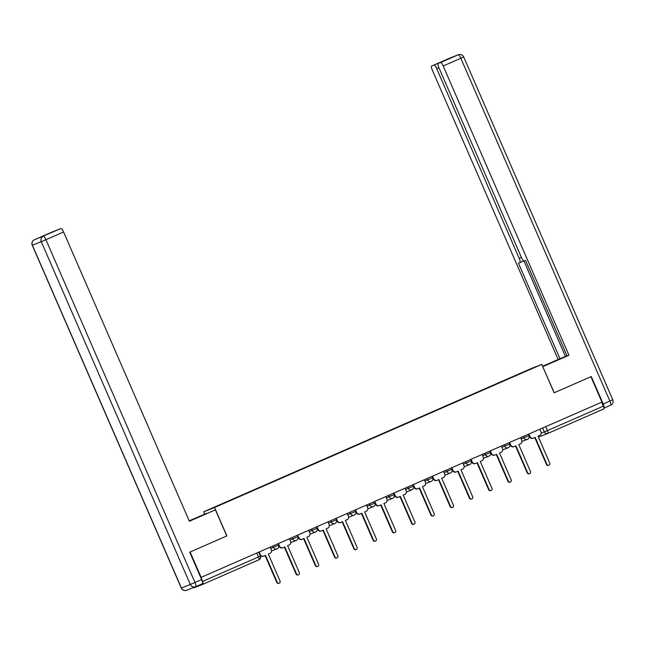 <?xml version="1.0" encoding="UTF-8"?>
<svg xmlns="http://www.w3.org/2000/svg" width="645" height="645" viewBox="0 0 645 645"><rect width="100%" height="100%" fill="white"/><g stroke="black" fill="none" stroke-linecap="round" stroke-linejoin="round"><path stroke-width="0.97" d="M204.739 514.065L203.739 511.767L214.543 507.502L541.768 364.385L554.12 392.805L590.917 376.712L601.946 402.069L201.127 577.364L190.098 552.007L226.895 535.914L214.543 507.502M541.768 364.385L530.972 368.65L203.739 511.767M193.597 587.506A2.782 0.677 -113.6 0 0 194.097 587.756L203.006 584.241A2.782 0.677 -113.6 0 0 203.014 584.241A2.782 0.677 -113.6 0 0 202.53 581.443L260.387 556.119L258.677 552.193M201.127 577.364L202.53 581.443M601.64 402.206L603.349 406.14A2.782 0.677 66.4 0 1 603.833 408.938A2.782 0.677 66.4 0 1 603.825 408.938L547.903 433.4A2.782 0.677 -113.6 0 0 547.895 433.4A2.782 0.677 -113.6 0 0 547.412 430.602L603.349 406.14M510.655 377.906L515.807 375.656M510.509 377.72L214.253 507.51L515.798 375.624M52.052 232.063A4.168 1.016 66.4 0 1 52.06 232.055A4.168 1.016 66.4 0 1 52.068 232.055L58.582 229.483A4.168 1.016 66.4 0 1 58.582 229.483A4.168 1.016 66.4 0 1 58.574 229.483L60.977 228.532A4.168 1.016 66.4 0 1 63.589 231.982L45.924 239.706L194.975 582.483L201.643 579.565L189.727 552.168L226.895 535.914M528.868 434.029L529.996 436.633A2.782 2.693 68.4 0 0 533.576 438.1L535.181 437.399L546.904 464.352A1.596 1.548 68.4 0 0 548.911 465.214A1.596 1.548 68.4 0 0 549.742 463.11L538.027 436.157L539.631 435.456A2.782 2.693 68.4 0 0 540.986 431.828L539.857 429.223M548.911 465.214L548.5 465.376A1.596 1.548 -111.6 0 1 546.492 464.513L534.778 437.576M533.165 438.261A2.782 2.693 -111.6 0 1 529.593 436.794L528.465 434.206M509.606 442.454L510.735 445.058A2.782 2.693 68.4 0 0 514.315 446.525L515.919 445.824L527.634 472.777A1.596 1.548 68.4 0 0 529.642 473.64A1.596 1.548 68.4 0 0 530.48 471.527L518.757 444.582L520.362 443.881A2.782 2.693 68.4 0 0 521.724 440.253L520.596 437.649M529.642 473.64L529.239 473.801A1.596 1.548 -111.6 0 1 527.231 472.938L515.516 446.001M513.904 446.687A2.782 2.693 -111.6 0 1 510.324 445.219L509.203 442.631M490.345 450.879L491.474 453.483A2.782 2.693 68.4 0 0 495.054 454.951L496.658 454.249L508.373 481.194A1.596 1.548 68.4 0 0 510.38 482.065A1.596 1.548 68.4 0 0 511.219 479.953L499.496 453.008L501.101 452.306A2.782 2.693 68.4 0 0 502.463 448.678L501.334 446.074M510.38 482.065L509.969 482.226A1.596 1.548 -111.6 0 1 507.962 481.363L496.255 454.427M494.642 455.112A2.782 2.693 -111.6 0 1 491.063 453.645L489.942 451.057M542.63 366.36L567.011 355.798M542.735 366.61L567.068 355.927M603.204 403.947L609.872 401.029A4.168 1.016 66.4 0 1 610.597 405.221A4.168 1.016 66.4 0 1 610.589 405.221L603.962 408.124A4.168 1.016 -113.6 0 0 603.204 403.947L591.288 376.543L554.249 392.749L542.759 366.674M542.888 366.626L568.946 355.234L567.084 355.967L525.53 260.395L524.046 260.975A4.168 1.016 -113.6 0 1 521.442 257.532L438.89 67.66A4.168 1.016 -113.6 0 1 438.165 63.468A4.168 1.016 -113.6 0 0 438.165 63.468L441.946 61.638A4.168 1.016 66.4 0 1 442.26 61.678M523.958 260.999L565.431 356.387L567.003 355.766M565.431 356.387L558.143 359.499L432.368 70.241A4.168 1.016 -113.6 0 1 431.642 66.048A4.168 1.016 -113.6 0 1 431.65 66.04L441.946 61.638M542.598 366.296L558.143 359.499M568.946 355.234L443.171 65.967A4.168 1.016 -113.6 0 0 440.559 62.525L446.074 60.009A4.168 1.016 66.4 0 1 446.066 60.017A4.168 1.016 66.4 0 1 446.074 60.009M438.85 67.58L436.649 68.547L519.209 258.411A4.168 1.016 -113.6 0 1 519.934 262.604L523.74 260.943L519.943 262.604A4.168 1.016 -113.6 0 1 519.926 262.612L518.443 263.192L560.005 358.765M436.649 68.547A4.168 1.016 -113.6 0 0 434.045 65.097M189.324 521.16L215.414 509.848L189.356 521.241L63.589 231.982M189.219 520.926L206.473 513.38L189.195 520.862M226.774 535.971L215.414 509.848M201.643 579.565A4.168 1.016 66.4 0 1 202.369 583.757A4.168 1.016 66.4 0 1 202.361 583.765L195.709 586.676A4.168 1.016 -113.6 0 0 194.975 582.483L190.323 584.475L41.28 241.698L32.371 245.221L181.414 587.998L190.323 584.475A4.168 4.039 -111.6 0 0 195.556 586.732A4.168 4.168 0 0 0 195.701 586.676A4.168 1.016 -113.6 0 1 195.693 586.684A4.168 4.039 -111.6 0 1 195.556 586.732L186.647 590.256A4.168 4.039 68.4 0 1 181.414 587.998L181.293 588.038A4.168 4.168 0 0 0 186.647 590.256M471.076 459.304L472.213 461.909A2.782 2.693 68.4 0 0 475.784 463.376L477.397 462.675L489.112 489.62A1.596 1.548 68.4 0 0 491.119 490.49A1.596 1.548 68.4 0 0 491.95 488.378L480.235 461.433L481.839 460.732A2.782 2.693 68.4 0 0 483.202 457.095L482.065 454.499M491.119 490.49L490.708 490.651A1.596 1.548 -111.6 0 1 488.7 489.781L476.994 462.852M475.381 463.537A2.782 2.693 -111.6 0 1 471.801 462.07L470.673 459.482M451.814 467.73L452.943 470.334A2.782 2.693 68.4 0 0 456.523 471.801L458.127 471.1L469.85 498.045A1.596 1.548 68.4 0 0 471.858 498.916A1.596 1.548 68.4 0 0 472.688 496.803L460.973 469.858L462.578 469.149A2.782 2.693 68.4 0 0 463.94 465.521L462.804 462.925M471.858 498.916L471.447 499.077A1.596 1.548 -111.6 0 1 469.439 498.206L457.724 471.269M456.112 471.963A2.782 2.693 -111.6 0 1 452.54 470.495L451.411 467.907M432.553 476.155L433.682 478.751A2.782 2.693 68.4 0 0 437.262 480.227L438.866 479.525L450.589 506.47A1.596 1.548 68.4 0 0 452.597 507.341A1.596 1.548 68.4 0 0 453.427 505.228L441.704 478.276L443.309 477.574A2.782 2.693 68.4 0 0 444.671 473.946L443.542 471.342M452.597 507.341L452.185 507.502A1.596 1.548 -111.6 0 1 450.178 506.631L438.463 479.695M436.85 480.388A2.782 2.693 -111.6 0 1 433.271 478.921L432.15 476.324M413.292 484.58L414.421 487.177A2.782 2.693 68.4 0 0 418 488.652L419.605 487.943L431.32 514.895A1.596 1.548 68.4 0 0 433.327 515.766A1.596 1.548 68.4 0 0 434.166 513.654L422.443 486.701L424.047 485.999A2.782 2.693 68.4 0 0 425.41 482.371L424.281 479.767M433.327 515.766L432.924 515.927A1.596 1.548 -111.6 0 1 430.916 515.057L419.202 488.12M417.589 488.813A2.782 2.693 -111.6 0 1 414.009 487.338L412.889 484.75M394.022 492.998L395.159 495.602A2.782 2.693 68.4 0 0 398.739 497.069L400.343 496.368L412.058 523.321A1.596 1.548 68.4 0 0 414.066 524.183A1.596 1.548 68.4 0 0 414.896 522.079L403.181 495.126L404.786 494.425A2.782 2.693 68.4 0 0 406.148 490.797L405.012 488.192M414.066 524.183L413.655 524.353A1.596 1.548 -111.6 0 1 411.647 523.482L399.94 496.545M398.328 497.239A2.782 2.693 -111.6 0 1 394.748 495.763L393.619 493.175M374.761 501.423L375.898 504.027A2.782 2.693 68.4 0 0 379.47 505.495L381.074 504.793L392.797 531.746A1.596 1.548 68.4 0 0 394.805 532.609A1.596 1.548 68.4 0 0 395.635 530.504L383.92 503.551L385.525 502.85A2.782 2.693 68.4 0 0 386.887 499.222L385.75 496.618M394.805 532.609L394.393 532.77A1.596 1.548 -111.6 0 1 392.386 531.907L380.671 504.971M379.067 505.656A2.782 2.693 -111.6 0 1 375.487 504.188L374.358 501.6M355.5 509.848L356.629 512.452A2.782 2.693 68.4 0 0 360.208 513.92L361.813 513.218L373.536 540.171A1.596 1.548 68.4 0 0 375.543 541.034A1.596 1.548 68.4 0 0 376.374 538.93L364.651 511.977L366.263 511.275A2.782 2.693 68.4 0 0 367.618 507.647L366.489 505.043M375.543 541.034L375.132 541.195A1.596 1.548 -111.6 0 1 373.124 540.333L361.41 513.396M359.797 514.081A2.782 2.693 -111.6 0 1 356.225 512.614L355.097 510.026M336.239 518.274L337.367 520.878A2.782 2.693 68.4 0 0 340.947 522.345L342.551 521.644L354.266 548.597A1.596 1.548 68.4 0 0 356.274 549.459A1.596 1.548 68.4 0 0 357.112 547.355L345.389 520.402L346.994 519.701A2.782 2.693 68.4 0 0 348.356 516.073L347.228 513.468M356.274 549.459L355.871 549.621A1.596 1.548 -111.6 0 1 353.863 548.758L342.148 521.821M340.536 522.506A2.782 2.693 -111.6 0 1 336.956 521.039L335.835 518.451M316.969 526.699L318.106 529.303A2.782 2.693 68.4 0 0 321.686 530.771L323.29 530.069L335.005 557.022A1.596 1.548 68.4 0 0 337.012 557.885A1.596 1.548 68.4 0 0 337.843 555.78L326.128 528.827L327.733 528.126A2.782 2.693 68.4 0 0 329.095 524.498L327.966 521.894M337.012 557.885L336.601 558.046A1.596 1.548 -111.6 0 1 334.594 557.183L322.887 530.246M321.275 530.932A2.782 2.693 -111.6 0 1 317.695 529.464L316.566 526.876M297.708 535.124L298.845 537.728A2.782 2.693 68.4 0 0 302.416 539.196L304.021 538.494L315.744 565.447A1.596 1.548 68.4 0 0 317.751 566.31A1.596 1.548 68.4 0 0 318.582 564.206L306.867 537.253L308.471 536.551A2.782 2.693 68.4 0 0 309.834 532.923L308.697 530.319M317.751 566.31L317.34 566.471A1.596 1.548 -111.6 0 1 315.332 565.609L303.618 538.672M302.013 539.357A2.782 2.693 -111.6 0 1 298.433 537.89L297.305 535.302M278.447 543.55L279.575 546.154A2.782 2.693 68.4 0 0 283.155 547.621L284.759 546.92L296.482 573.873A1.596 1.548 68.4 0 0 298.49 574.735A1.596 1.548 68.4 0 0 299.32 572.631L287.597 545.678L289.21 544.977A2.782 2.693 68.4 0 0 290.564 541.349L289.436 538.744M298.49 574.735L298.079 574.897A1.596 1.548 -111.6 0 1 296.071 574.034L284.356 547.097M282.744 547.782A2.782 2.693 -111.6 0 1 279.172 546.315L278.043 543.727M259.185 551.975L260.314 554.579A2.782 2.693 68.4 0 0 263.894 556.046L265.498 555.345L277.213 582.298A1.596 1.548 68.4 0 0 279.221 583.161A1.596 1.548 68.4 0 0 280.059 581.056L268.336 554.103L269.941 553.402A2.782 2.693 68.4 0 0 271.303 549.774L270.174 547.17M279.221 583.161L278.817 583.322A1.596 1.548 -111.6 0 1 276.81 582.459L265.095 555.522M263.483 556.208A2.782 2.693 -111.6 0 1 259.903 554.74L258.782 552.152M270.723 548.435L278.535 545.146L277.939 543.775M289.984 540.01L297.805 536.721L297.2 535.35M309.253 531.585L317.066 528.295L316.469 526.925M328.515 523.159L336.327 519.87L335.731 518.499M347.776 514.742L355.589 511.445L354.992 510.074M367.037 506.317L374.858 503.019L374.253 501.649M386.307 497.892L394.119 494.594L393.523 493.223M405.568 489.466L413.381 486.169L412.784 484.798M424.829 481.041L432.642 477.743L432.045 476.373M444.091 472.616L451.903 469.318L451.307 467.947M463.36 464.19L471.173 460.901L470.576 459.522M482.621 455.765L490.434 452.476L489.837 451.097M501.883 447.34L509.695 444.05L509.099 442.672M521.144 438.914L528.956 435.625L528.36 434.246M260.387 556.119A2.782 2.782 0 0 1 258.951 559.771A2.782 0.677 -113.6 0 1 258.943 559.771L203.014 584.233L258.951 559.771A2.782 0.677 -113.6 0 0 258.468 556.982L256.75 553.039M541.22 433.158L547.412 430.602L545.702 426.668M542.606 428.014L544.316 431.932A2.782 2.693 -111.6 0 0 547.807 433.44A2.782 2.782 0 0 0 547.895 433.4A2.782 2.693 -111.6 0 1 547.807 433.44L538.898 436.963A2.782 2.693 -111.6 0 1 538.43 437.092A2.782 2.782 0 0 0 538.898 436.963A2.782 2.693 -111.6 0 0 538.978 436.923M272.924 545.968L273.52 547.331A2.782 2.693 68.4 0 0 277.1 548.798M292.185 537.543L292.782 538.906A2.782 2.693 68.4 0 0 296.361 540.373M311.454 529.118L312.043 530.48A2.782 2.693 68.4 0 0 315.623 531.956M330.716 520.692L331.312 522.055A2.782 2.693 68.4 0 0 334.884 523.53M349.977 512.267L350.574 513.638A2.782 2.693 68.4 0 0 354.153 515.105M369.238 503.842L369.835 505.212A2.782 2.693 68.4 0 0 373.415 506.68M388.508 495.416L389.096 496.787A2.782 2.693 68.4 0 0 392.676 498.254M407.769 486.991L408.366 488.362A2.782 2.693 68.4 0 0 411.937 489.829M427.03 478.566L427.627 479.936A2.782 2.693 68.4 0 0 431.207 481.404M446.292 470.141L446.888 471.511A2.782 2.693 68.4 0 0 450.468 472.978M465.553 461.715L466.15 463.086A2.782 2.693 68.4 0 0 469.729 464.553M484.822 453.29L485.411 454.66A2.782 2.693 68.4 0 0 488.991 456.128M504.084 444.865L504.68 446.235A2.782 2.693 68.4 0 0 508.252 447.703M523.345 436.439L523.942 437.81A2.782 2.693 68.4 0 0 527.521 439.277M529.996 436.633L529.593 436.794M546.904 464.352L546.492 464.513M510.735 445.058L510.324 445.219M527.634 472.777L527.231 472.938M491.474 453.483L491.063 453.645M508.373 481.194L507.962 481.363M440.559 62.525L458.224 54.801L449.307 58.316L431.65 66.04M463.707 56.962A4.168 4.168 0 0 0 458.353 54.744A4.168 4.039 68.4 0 0 458.224 54.801A4.168 1.016 66.4 0 1 460.828 58.252L463.707 56.962L612.75 399.739L609.872 401.029L460.828 58.252L443.171 65.967M519.209 258.411L521.41 257.452M458.353 54.744L449.444 58.268A4.168 4.168 0 0 0 449.299 58.324A4.168 1.016 66.4 0 1 449.299 58.324A4.168 1.016 66.4 0 1 449.307 58.316A4.168 4.039 -111.6 0 1 449.573 58.219M52.068 232.055L34.411 239.779L60.977 228.532M32.25 245.261L32.371 245.221A4.168 4.039 -111.6 0 1 34.411 239.779A4.168 1.016 -113.6 0 0 34.403 239.779A4.168 4.168 0 0 0 32.25 245.261L181.293 588.038M43.32 236.255A4.168 4.039 68.4 0 0 41.28 241.698L45.924 239.706A4.168 1.016 -113.6 0 0 43.32 236.255M472.213 461.909L471.801 462.07M489.112 489.62L488.7 489.781M452.943 470.334L452.54 470.495M469.85 498.045L469.439 498.206M433.682 478.751L433.271 478.921M450.589 506.47L450.178 506.631M414.421 487.177L414.009 487.338M431.32 514.895L430.916 515.057M395.159 495.602L394.748 495.763M412.058 523.321L411.647 523.482M375.898 504.027L375.487 504.188M392.797 531.746L392.386 531.907M356.629 512.452L356.225 512.614M373.536 540.171L373.124 540.333M337.367 520.878L336.956 521.039M354.266 548.597L353.863 548.758M318.106 529.303L317.695 529.464M335.005 557.022L334.594 557.183M298.845 537.728L298.433 537.89M315.744 565.447L315.332 565.609M279.575 546.154L279.172 546.315M296.482 573.873L296.071 574.034M260.314 554.579L259.903 554.74M277.213 582.298L276.81 582.459M521.966 441.478L527.433 439.318A2.782 2.782 0 0 0 528.956 435.625M502.697 449.904L508.171 447.743A2.782 2.782 0 0 0 509.695 444.05M483.436 458.329L488.902 456.168A2.782 2.782 0 0 0 490.434 452.476M464.174 466.754L469.641 464.594A2.782 2.782 0 0 0 471.173 460.901M444.913 475.18L450.379 473.011A2.782 2.782 0 0 0 451.903 469.318M425.644 483.597L431.118 481.436A2.782 2.782 0 0 0 432.642 477.743M406.382 492.022L411.857 489.861A2.782 2.782 0 0 0 413.381 486.169M387.121 500.447L392.587 498.287A2.782 2.782 0 0 0 394.119 494.594M367.86 508.873L373.326 506.712A2.782 2.782 0 0 0 374.858 503.019M348.59 517.298L354.065 515.137A2.782 2.782 0 0 0 355.589 511.445M329.329 525.723L334.803 523.563A2.782 2.782 0 0 0 336.327 519.87M310.068 534.149L315.534 531.988A2.782 2.782 0 0 0 317.066 528.295M290.806 542.574L296.273 540.413A2.782 2.782 0 0 0 297.805 536.721M271.537 550.999L277.011 548.839A2.782 2.782 0 0 0 278.535 545.146M603.833 408.938L547.895 433.4M533.488 438.132L533.084 438.294M514.226 446.558L513.815 446.719M494.965 454.983L494.554 455.144M449.299 58.324L431.642 66.048M612.75 399.739A4.168 4.168 0 0 1 610.597 405.221L603.962 408.124M52.06 232.055L34.403 239.779M202.369 583.757L195.701 586.676M58.574 229.483L50.681 232.934M475.704 463.408L475.292 463.57M456.434 471.834L456.031 471.995M437.173 480.259L436.762 480.42M417.912 488.684L417.5 488.846M398.65 497.11L398.239 497.271M379.381 505.535L378.978 505.696M360.12 513.96L359.708 514.121M340.858 522.385L340.447 522.547M321.597 530.811L321.186 530.972M302.336 539.236L301.925 539.397M283.066 547.661L282.663 547.823M263.805 556.087L263.394 556.248"/></g></svg>
